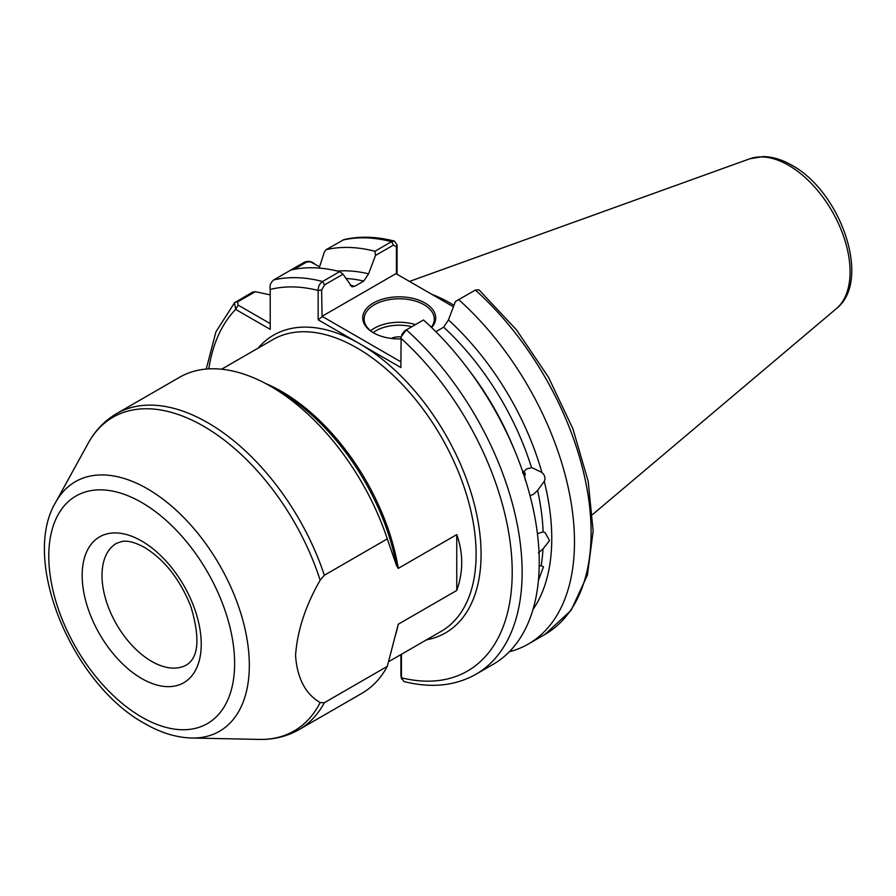 <?xml version="1.0" encoding="UTF-8"?>
<svg xmlns="http://www.w3.org/2000/svg" width="896" height="896" viewBox="0 0 896 896"><rect width="100%" height="100%" fill="white"/><g stroke="black" fill="none" stroke-linecap="round" stroke-linejoin="round"><path stroke-width="1.34" d="M535.606 599.11L534.946 602.078M537.432 533.691L543.122 531.843L545.126 532.594L549.539 540.624L542.987 548.912L538.406 552.91M539.213 565.97L541.162 565.723L543.48 566.81L538.642 579.723M530.006 495.578L533.4 494.39L537.6 490.426L544.264 481.32C545.664 478.106 544.88 475.16 541.912 472.461L532.302 467.824M523.891 471.173L525.28 480.234M458.718 299.645A222.958 128.722 60 0 1 528.304 644.045L544.925 634.446L571.11 610.333L587.44 574.963L593.152 530.981L588.157 481.208L572.914 428.814L548.475 377.216L516.466 329.851L478.99 289.845L475.339 290.046L455.381 301.571L448.448 319.95L443.654 327.197A197.344 113.938 -120 0 1 531.552 467.734L526.613 468.944L522.547 472.931M400.87 338.934A36.49 21.067 180 0 1 373.408 332.786L373.408 332.786A36.49 21.067 180 0 1 373.408 302.994A36.49 21.067 180 0 1 425.006 302.994A36.49 21.067 180 0 1 431.637 327.555M431.301 327.23A35.078 20.261 0 0 0 434.291 319.043A35.078 20.261 0 0 0 424.021 304.718A35.078 20.261 0 0 0 385.784 300.328A35.078 20.261 0 0 0 364.123 319.043A35.078 20.261 0 0 0 373.912 333.077M391.182 338.442A12.869 7.426 180 0 1 401.117 336.907M324.341 575.243L320.152 580.216A181.126 104.574 -120 0 0 203.549 426.205A181.126 104.574 -120 0 0 88.189 443.24C95.2 430.494 104.642 420.627 116.525 413.672A182.437 105.325 60 0 1 207.749 422.71A182.437 105.325 60 0 1 324.341 575.243L387.296 538.899L396.502 565.522L398.25 568.389L456.758 534.61C463.366 553.224 463.366 571.838 456.758 590.453L398.25 624.232L387.296 666.366A182.437 105.325 60 0 1 361.917 693.314L298.962 729.658C286.989 736.467 273.728 739.715 259.179 739.413A181.126 104.574 -120 0 0 320.152 702.587C305.379 693.907 297.181 678.194 295.546 655.435C297.315 630.762 305.514 605.696 320.152 580.216M453.981 305.301A156.666 90.451 -120 0 0 450.811 303.419A156.666 90.451 -120 0 0 431.917 294.381M525.325 474.768L524.877 472.83M387.296 666.366L324.341 702.71A182.437 105.325 60 0 1 298.962 729.658M116.525 413.672L179.491 377.317A182.437 105.325 60 0 1 270.704 386.355L270.704 386.355A182.437 105.325 60 0 1 387.296 538.899M448.448 319.95A202.597 116.962 60 0 1 541.912 472.461M314.552 263.861C311.618 261.318 308.269 260.747 304.517 262.147L273.739 279.922C270.648 282.464 269.472 285.645 270.211 289.464L270.211 329.347L235.67 309.411L234.528 302.77L252.661 292.085L255.293 291.693L270.211 294.874M401.654 334.947L404.421 330.994L406.37 329.862A222.958 128.722 60 0 1 475.955 674.262L493.069 664.384A222.958 128.722 60 0 0 423.483 319.984L406.37 329.862L401.139 336.818L400.87 367.55L318.158 319.794L318.158 290.438C318.091 286.63 319.558 283.651 322.582 281.49L339.696 271.611L343.034 274.198L351.994 286.854L354.771 286.272L363.765 281.075A197.344 113.938 -120 0 0 345.912 278.488M394.475 241.125C376.488 236.477 359.632 235.984 343.918 239.613L326.088 249.693A222.958 128.722 60 0 1 374.931 251.261L391.552 241.674L394.475 241.125L397.051 244.888L397.051 274.254M326.088 249.693L324.442 251.776L319.155 268.083M337.602 271.085A202.597 116.962 60 0 1 368.57 273.84L375.502 255.45L374.931 251.261M290.853 270.032A222.958 128.722 60 0 1 339.696 271.611M401.442 654.282L401.442 677.79L403.894 681.531M368.57 273.84L363.765 281.075M528.304 644.045A222.958 128.722 60 0 1 509.286 651.784M544.264 481.32A202.597 116.962 60 0 1 532.986 609.493M443.654 327.197L435.848 331.699M320.152 702.587L324.341 702.71M453.41 306.79L395.987 273.638L322.056 316.322L400.87 361.827M343.034 274.198L324.542 284.872L321.608 290.08L322.056 316.322M396.435 273.896L396.435 246.882L393.501 245.056L375.502 255.45M401.654 679.067L400.904 675.808L400.904 654.595M255.293 291.693L237.586 301.918L238.146 305.11L270.211 323.624M319.581 266.762L310.464 261.8L306.544 262.102L293.966 269.371M400.904 675.808L401.442 677.79A215.936 124.678 -120 0 0 512.21 571.85A215.936 124.678 -120 0 0 400.87 338.195M321.608 290.08L318.158 290.438A215.936 124.678 -120 0 0 270.211 289.464M321.608 317.106L318.158 319.794M397.051 244.888L396.435 246.882M208.779 368.883A215.936 124.678 -120 0 1 235.67 309.411L238.146 305.11M523.443 471.688L525.302 479.282M456.758 590.453L456.758 534.61M370.63 330.781A35.078 20.261 180 0 1 415.509 324.587M411.902 326.67A32.984 19.04 0 0 0 373.128 332.595M151.626 661.36A70.168 40.51 -120 0 0 186.704 664.832C198.8 657.138 200.155 637.616 190.758 606.245C179.939 579.342 164.55 559.742 144.603 547.467C135.173 542.382 127.646 540.366 122.035 541.442L116.547 543.301A70.168 40.51 -120 0 0 105.784 599.525A70.168 40.51 -120 0 0 151.626 661.36M141.702 541.038A84.202 48.619 60 0 1 201.242 644.168A84.202 48.619 60 0 1 141.702 678.541A84.202 48.619 60 0 1 82.163 575.422A84.202 48.619 60 0 1 141.702 541.038M749.773 158.794L763.19 156.587C772.643 156.766 782.219 159.667 791.907 165.301C840.739 191.587 872.211 280.84 836.315 308.694A87.002 50.232 -120 0 0 844.11 237.866A87.002 50.232 -120 0 0 788.558 165.29A87.002 50.232 -120 0 0 749.773 158.794L409.494 281.434M388.718 661.64L441.235 631.31A168.403 97.227 -120 0 0 467.051 496.373A168.403 97.227 -120 0 0 357.034 347.973A168.403 97.227 -120 0 0 272.832 339.629L221.592 369.219M258.037 348.174A171.909 99.254 60 0 1 359.52 343.672A171.909 99.254 60 0 1 475.944 510.922A171.909 99.254 60 0 1 426.44 639.856M141.702 717.08A131.398 75.858 -120 0 0 234.618 663.432A131.398 75.858 -120 0 0 141.702 502.51A131.398 75.858 -120 0 0 48.787 556.147A131.398 75.858 -120 0 0 141.702 717.08M191.699 738.024C176.176 737.554 160.474 732.715 144.603 723.498C72.923 684.454 20.395 561.098 55.642 502.376A144.11 83.205 60 0 1 147.437 488.813A144.11 83.205 60 0 1 246.77 637.627A144.11 83.205 60 0 1 191.699 738.024L259.179 739.413M398.25 624.232A168.403 97.227 60 0 1 395.136 636.171M265.171 383.298A168.403 97.227 60 0 1 281.658 391.496A168.403 97.227 60 0 1 398.25 568.389M541.162 565.723A197.344 113.938 -120 0 0 542.987 548.912M543.122 531.843A197.344 113.938 -120 0 0 537.6 490.426M468.104 369.051A197.344 113.938 60 0 1 513.397 447.496M393.501 245.056L391.552 241.674A222.958 128.722 -120 0 0 342.709 240.094M350.224 285.309A197.344 113.938 60 0 1 354.771 286.272M273.739 279.922A222.958 128.722 60 0 1 322.582 281.49L324.542 284.872M544.925 634.446A222.958 128.722 -120 0 0 475.339 290.046M396.502 565.522A169.434 97.821 -120 0 0 279.899 391.664L270.704 386.355M304.517 262.147L306.544 262.102M235.547 301.963L237.586 301.918M836.315 308.694L592.637 514.472M234.528 302.77L215.947 331.8L206.226 369.074M403.906 681.531C431.099 688.374 455.112 685.955 475.955 674.262M55.642 502.376L88.189 443.24M312.077 262.427L310.464 261.8"/></g></svg>

